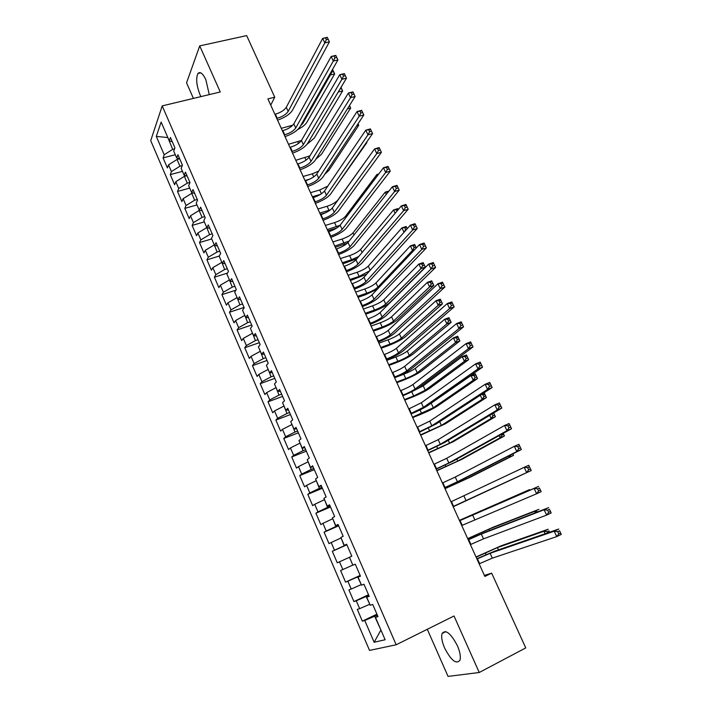 <?xml version="1.0" encoding="UTF-8"?>
<svg xmlns="http://www.w3.org/2000/svg" width="712" height="712" viewBox="0 0 712 712"><rect width="100%" height="100%" fill="white"/><g stroke="black" fill="none" stroke-linecap="round" stroke-linejoin="round"><path stroke-width="1.07" d="M457.38 645.686C450.749 633.199 445.659 629.132 442.09 633.484C441.102 636.884 441.947 641.726 444.617 648.027C451.177 660.54 456.294 664.607 459.97 660.238C460.922 656.838 460.059 651.987 457.38 645.686M209.275 94.607L205.848 79.7C202.786 73.38 200.17 71.298 197.972 73.452C195.747 78.284 196.441 85.404 200.045 94.812L200.917 96.609M427.298 629.292L448.053 676.4L479.229 672.502L525.741 647.911L491.663 573.151L484.391 575.385M150.713 140.656L369.528 650.403L396.175 644.778L162.211 105.892L150.713 140.656M162.211 105.892L220.266 91.973L199.716 45.897L186.553 82.841L193.415 98.407M167.854 137.558L156.302 136.401L164.205 154.771L163.075 157.895L167.391 167.916L168.548 164.837L171.45 171.574L170.275 174.618L174.609 184.711L175.811 181.711L178.73 188.493L177.51 191.448L181.88 201.603L183.118 198.684L186.055 205.51L184.8 208.385L189.196 218.602L190.478 215.772L193.433 222.633L192.133 225.428L196.548 235.699L197.883 232.958L200.855 239.864L199.502 242.57L203.952 252.911L205.323 250.25L208.322 257.201L206.925 259.827L211.402 270.231L212.826 267.659L215.834 274.645L214.392 277.19L218.895 287.657L220.364 285.174L223.39 292.205L221.913 294.652L226.443 305.19L227.956 302.796L231 309.88L229.469 312.239L234.034 322.839L235.592 320.534L238.662 327.662L237.087 329.932L241.671 340.594L243.282 338.387L246.37 345.551L244.741 347.732L249.36 358.465L251.016 356.347L254.122 363.565L252.448 365.648L257.094 376.452L258.803 374.423L261.927 381.694L260.209 383.679L264.882 394.555L266.635 392.623L269.786 399.93L268.015 401.826L272.723 412.773L274.52 410.931L277.689 418.291L275.864 420.089L280.608 431.107L282.459 429.363L285.645 436.767L283.776 438.467L288.547 449.557L290.452 447.919L293.656 455.368L291.733 456.971L296.53 468.131L298.488 466.591L301.719 474.094L299.743 475.589L304.576 486.821L306.578 485.379L309.836 492.935L307.807 494.333L312.666 505.636L314.731 504.301L317.997 511.901L315.923 513.192L320.809 524.566L322.928 523.338L326.221 530.992L324.085 532.176L329.015 543.63L331.178 542.508L334.498 550.207L332.308 551.293L337.265 562.818L339.49 561.804L342.828 569.556L340.585 570.526L345.578 582.131L347.857 581.223L351.212 589.029L348.916 589.892L353.935 601.578L356.276 600.777L359.658 608.635L357.299 609.383L362.355 621.149L376.915 614.153M156.302 136.401L161.143 122.055L169.26 140.816L172.295 141.759M380.911 630.004L374.138 642.26L385.13 639.75L375.455 617.393L378.01 616.663L372.723 604.461L370.213 605.262L366.725 597.208L369.217 596.362L363.966 584.249L361.518 585.166L358.056 577.165L360.477 576.195L355.27 564.171L352.876 565.203L349.441 557.256L351.808 556.179L346.628 544.226L344.297 545.374L340.888 537.48L343.193 536.287L338.049 524.415L335.779 525.678L332.388 517.838L334.64 516.538L329.531 504.746L327.315 506.125L323.942 498.329L326.14 496.914L321.067 485.21L318.905 486.688L315.558 478.953L317.694 477.432L312.657 465.799L310.557 467.392L307.237 459.703L309.311 458.074L304.309 446.522L302.262 448.222L298.96 440.586L300.98 438.841L296.014 427.369L294.02 429.176L290.745 421.593L292.712 419.742L287.773 408.35L285.841 410.254L282.584 402.725L284.497 400.776L279.594 389.455L277.707 391.467L274.467 383.982L276.327 381.926L271.459 370.685L269.625 372.794L266.413 365.363L268.219 363.209L263.387 352.04L261.607 354.247L258.412 346.86L260.165 344.608L255.359 333.51L253.632 335.824L250.455 328.49L252.164 326.132L247.384 315.105L245.711 317.516L242.561 310.227L244.216 307.78L239.472 296.824L237.844 299.334L234.711 292.089L236.313 289.544L231.605 278.659L230.029 281.258L226.914 274.067L228.472 271.432L223.782 260.619L222.26 263.307L219.162 256.16L220.675 253.428L216.021 242.685L214.543 245.471L211.464 238.369L212.924 235.547L208.305 224.876L206.872 227.751L203.819 220.693L205.225 217.783L200.633 207.174L199.253 210.138L196.218 203.125L197.58 200.125L193.014 189.588L191.679 192.641L188.671 185.672L189.988 182.584L185.449 172.117L184.159 175.259L181.168 168.335L182.432 165.157L177.929 154.753L176.683 157.975L173.71 151.095L174.938 147.838L170.453 137.496L169.26 140.816M374.138 642.26L364.749 620.463L362.355 621.149M270.738 105.154L274.734 97.188L267.89 98.888L484.881 576.453L491.663 573.151M369.768 604.248L366.11 596.487L368.736 595.259M359.658 608.635L369.519 604.372M356.276 600.777L366.11 596.487M375.455 617.393L377.725 616.014M361.269 584.596L357.629 576.88L360.254 575.679M351.212 589.029L361.02 584.712M347.857 581.223L357.629 576.88M366.725 597.208L369.03 595.944M352.823 565.07L349.458 557.291M342.828 569.556L352.573 565.186M339.49 561.804L349.209 557.407M358.056 577.165L360.397 575.999M346.797 544.618L344.181 545.784L341.084 537.952M334.498 550.207L344.181 545.784M331.178 542.508L340.834 538.058M338.467 525.376L335.842 526.515L332.771 518.736M326.221 530.992L335.842 526.515M322.928 523.338L332.522 518.843M344.297 545.374L346.7 544.377M330.181 506.259L327.556 507.371L324.512 499.646M317.997 511.901L327.556 507.371M314.731 504.301L324.263 499.753M335.779 525.678L338.209 524.78M321.957 487.266L319.332 488.352L316.306 480.68M309.836 492.935L319.332 488.352M306.578 485.379L316.057 480.778M327.315 506.125L329.781 505.324M313.787 468.389L311.162 469.457L308.154 461.839M301.719 474.094L311.162 469.457M298.488 466.591L307.904 461.937M318.905 486.688L321.406 485.993M305.662 449.646L303.036 450.687L300.055 443.122M293.656 455.368L303.036 450.687M290.452 447.919L299.805 443.22M310.557 467.392L313.084 466.787M297.598 431.027L294.973 432.042L292.009 424.521M285.645 436.767L294.973 432.042M282.459 429.363L291.76 424.619M302.262 448.222L304.825 447.715M289.579 412.524L286.954 413.512L284.017 406.045M277.689 418.291L286.954 413.512M274.52 410.931L283.768 406.143M294.02 429.176L296.619 428.766M281.623 394.137L278.997 395.107L276.069 387.684M269.786 399.93L278.997 395.107M266.635 392.623L275.82 387.782M285.841 410.254L288.467 409.934M273.711 375.874L271.085 376.817L268.184 369.448M261.927 381.694L271.085 376.817M258.803 374.423L267.935 369.537M277.707 391.467L280.359 391.235M265.843 357.718L263.218 358.652L260.343 351.327M254.122 363.565L263.218 358.652M251.016 356.347L260.094 351.417M269.625 372.794L272.313 372.661M258.038 339.686L255.412 340.594L252.546 333.323M246.37 345.551L255.412 340.594M243.282 338.387L252.297 333.403M261.607 354.247L264.321 354.202M250.277 321.771L247.651 322.652L244.812 315.425M238.662 327.662L247.651 322.652M235.592 320.534L244.554 315.514M253.632 335.824L256.382 335.868M242.561 303.971L239.935 304.825L237.114 297.652M231 309.88L239.935 304.825M227.956 302.796L236.865 297.732M245.711 317.516L248.488 317.65M234.898 286.277L232.272 287.114L229.469 279.985M223.39 292.205L232.272 287.114M220.364 285.174L229.22 280.065M237.844 299.334L240.647 299.547M227.288 268.7L224.663 269.519L221.877 262.425M215.834 274.645L224.663 269.519M212.826 267.659L221.628 262.505M230.029 281.258L232.86 281.56M219.714 251.229L217.089 252.021L214.33 244.981M208.322 257.201L217.089 252.021M205.323 250.25L214.081 245.062M222.26 263.307L225.117 263.689M212.203 233.865L209.577 234.648L206.827 227.653M200.855 239.864L209.577 234.648M197.883 232.958L206.578 227.724M214.543 245.471L217.427 245.943M204.727 216.617L202.101 217.374L199.129 210.494L199.894 210.28M193.433 222.633L202.101 217.374M190.478 215.772L199.129 210.494M206.872 227.751L209.782 228.294M197.304 199.476L194.679 200.206L191.724 193.37L193.121 192.988M186.055 205.51L194.679 200.206M183.118 198.684L191.724 193.37M199.253 210.138L202.19 210.77M189.917 182.441L187.3 183.153L184.355 176.362L186.33 175.828M178.73 188.493L187.3 183.153M175.811 181.711L184.355 176.362M191.679 192.641L194.652 193.352M182.263 165.593L179.967 166.199L177.048 159.452L179.531 158.794M171.45 171.574L179.967 166.199M168.548 164.837L177.048 159.452M184.159 175.259L187.149 176.042M174.547 148.87L172.678 149.351L167.729 137.274M164.205 154.771L172.678 149.351M176.683 157.975L179.7 158.847M199.716 45.897L246.663 35.6L274.734 97.188M479.229 672.502L454.025 615.987L396.175 644.778M377.271 614.972L374.654 616.227L380.938 630.058M364.749 620.463L374.654 616.227M163.075 157.895L175.277 154.718M170.275 174.618L182.477 171.361M177.51 191.448L189.712 188.093M184.8 208.385L197.001 204.94M192.133 225.428L204.335 221.886M199.502 242.57L211.713 238.938M206.925 259.827L219.216 256.071M214.392 277.19L227.493 273.079M221.913 294.652L235.939 290.149M229.469 312.239L244.065 307.424M237.087 329.932L251.674 325.001M244.741 347.732L259.328 342.686M252.448 365.648L267.036 360.477M260.209 383.679L274.796 378.383M268.015 401.826L282.602 396.406M275.864 420.089L290.46 414.535M283.776 438.467L298.364 432.789M291.733 456.971L306.32 451.159M299.743 475.589L314.33 469.653M307.807 494.333L322.385 488.254M315.923 513.192L330.502 506.988M324.085 532.176L338.663 525.839M332.308 551.293L346.886 544.805M345.578 582.131L360.147 575.421M353.935 601.578L368.505 594.725M276.754 118.397L277.235 118.272C282.495 116.688 286.135 114.41 288.164 111.428L324.797 42.898L322.67 38.386L327.28 37.336L329.398 41.839L292.383 110.36C289.722 114.383 284.782 117.649 277.555 120.159M274.885 114.285L275.366 114.16C280.626 112.585 284.266 110.307 286.286 107.307L322.67 38.386L325.5 37.905L326.354 39.712L328.196 39.285L327.351 37.487L325.5 37.905M328.196 39.285L329.398 41.839L324.797 42.898L326.354 39.712M281.276 128.338L292.819 125.179M300.544 125.828L302.831 123.372L330.368 74.947L329.932 74.021M331.489 71.28L331.828 72.01L333.554 71.592L332.753 69.892L332.192 70.025M332.362 69.74L334.667 73.906L306.854 122.322C305.288 124.831 302.244 127.243 297.741 129.548M333.554 71.592L334.667 73.906L330.368 74.947L331.828 72.01M284.257 134.906L284.738 134.782C289.998 133.162 293.664 130.901 295.729 127.982L333.314 61.036L331.178 56.488L335.788 55.403L337.924 59.933L299.948 126.878C297.233 130.821 292.258 134.061 285.022 136.597M282.379 130.768L282.86 130.643C288.12 129.032 291.778 126.763 293.833 123.835L331.178 56.488L334.035 56.034L334.889 57.859L336.732 57.423L335.877 55.607L334.035 56.034M336.732 57.423L337.924 59.933L333.314 61.036L334.889 57.859M291.804 151.523L292.285 151.389C297.554 149.743 301.238 147.491 303.348 144.643L341.893 79.29L339.74 74.716L344.35 73.594L346.495 78.16L307.557 143.504C304.789 147.348 299.788 150.561 292.543 153.142M289.918 147.357L290.398 147.224C295.658 145.586 299.343 143.335 301.434 140.469L339.74 74.716L342.623 74.297L343.487 76.131L345.329 75.677L344.466 73.843L342.623 74.297M345.329 75.677L346.495 78.16L341.893 79.29L343.487 76.131M288.52 144.278L301.443 140.46M309.622 140.033L338.307 91.901M340.024 89.018L341.546 88.635L340.977 87.425M340.995 87.398L342.641 90.914L314.17 138.235L307.041 144.269M341.546 88.635L342.641 90.914L338.342 91.99L338.868 90.967M295.8 160.316L309.916 155.83M349.485 105.51L350.669 108.028L321.521 154.237L315.79 159.31M349.583 105.785L350.669 108.028L347.376 108.891M299.405 168.237L299.885 168.103C305.145 166.421 308.857 164.178 311.002 161.393L350.526 97.677L348.364 93.067L352.965 91.901L355.137 96.503L315.22 160.227C312.399 163.991 307.353 167.178 300.108 169.785M297.5 164.045L297.981 163.911C303.241 162.238 306.943 160.004 309.079 157.201L348.364 93.067L351.265 92.685L352.137 94.527L353.98 94.064L353.116 92.213L351.265 92.685M353.98 94.064L355.137 96.503L350.526 97.677L352.137 94.527M307.041 185.049L307.522 184.915C312.791 183.198 316.52 180.982 318.709 178.258L359.222 116.19L357.05 111.544L361.651 110.342L363.832 114.97L322.928 177.057C320.044 180.723 314.971 183.883 307.718 186.526M305.128 180.839L305.608 180.697C310.877 178.988 314.597 176.772 316.778 174.031L357.05 111.544L359.978 111.197L360.851 113.057L362.693 112.567L361.821 110.716L359.978 111.197M362.693 112.567L363.832 114.97L359.222 116.19L360.851 113.057M303.134 176.451L312.319 173.844L318.665 171.102M304.976 180.501L309.764 179.13M356.685 125.81L358.75 125.259L358.029 123.772L358.75 125.259L328.926 170.337L324.779 174.235M310.503 192.676L319.688 190.006L327.814 186.126M312.354 196.743L320.516 194.358M366.19 142.792L366.876 142.596L366.653 142.124L366.876 142.596L334.364 188.671M314.731 201.968L315.211 201.834C320.48 200.081 324.236 197.874 326.461 195.221L367.979 134.826L365.79 130.154L370.391 128.908L372.581 133.571L330.68 193.984C327.743 197.571 322.643 200.695 315.372 203.374M312.808 197.731L313.28 197.589C318.558 195.853 322.305 193.646 324.521 190.967L365.79 130.154L368.745 129.833L369.626 131.711L371.468 131.204L370.587 129.335L368.745 129.833M371.468 131.204L372.581 133.571L367.979 134.826L369.626 131.711M325.135 213.004L320.391 214.428M317.926 208.999L327.111 206.257C332.148 204.566 335.761 202.466 337.951 199.939L368.905 156.836M319.786 213.093L330.466 209.835M322.465 218.993L322.945 218.851C328.223 217.071 331.997 214.882 334.266 212.292L376.799 153.596L374.592 148.888L379.193 147.598L381.401 152.297L338.485 211.019C335.486 214.508 330.35 217.614 323.07 220.328M320.525 214.73L321.005 214.588C326.283 212.808 330.048 210.619 332.308 208.02L374.592 148.888L377.574 148.603L378.464 150.49L380.306 149.974L379.416 148.087L377.574 148.603M380.306 149.974L381.401 152.297L376.799 153.596L378.464 150.49M379.416 148.087L379.193 147.598M336.74 228.009L327.832 230.804M325.384 225.419L334.569 222.607C339.615 220.889 343.246 218.798 345.471 216.332L376.942 174.458L378.802 173.915M327.253 229.54L339.998 225.357M377.502 175.65L376.942 174.458L378.481 174.342M330.252 236.126L330.733 235.983C336.011 234.159 339.802 231.996 342.116 229.469L385.682 172.491L383.457 167.756L388.049 166.421L390.274 171.147L346.335 228.169C343.282 231.56 338.111 234.64 330.822 237.39M328.303 231.836L328.784 231.685C334.062 229.878 337.844 227.707 340.149 225.17L383.457 167.756L386.465 167.507L387.355 169.403L389.197 168.869L388.307 166.973L386.465 167.507M389.197 168.869L390.274 171.147L385.682 172.491L387.355 169.403M388.307 166.973L388.049 166.421M338.084 253.365L338.565 253.214C343.843 251.363 347.661 249.209 350.019 246.761L394.617 191.519L392.374 186.749L396.976 185.378L399.218 190.14L354.229 245.417C351.123 248.719 345.925 251.763 338.618 254.549M336.117 249.049L336.598 248.897C341.885 247.055 345.694 244.892 348.035 242.427L392.374 186.749L395.418 186.535L396.317 188.449L398.159 187.897L397.26 185.983L395.418 186.535M398.159 187.897L399.218 190.14L394.617 191.519L396.317 188.449M397.26 185.983L396.976 185.378M345.961 270.72L346.441 270.56C351.728 268.673 355.573 266.537 357.967 264.152L403.624 210.681L401.363 205.875L405.956 204.46L408.216 209.257L362.177 262.772C359.017 265.985 353.775 268.994 346.468 271.824M343.994 266.368L344.466 266.217C349.752 264.33 353.588 262.194 355.973 259.791L401.363 205.875L404.434 205.706L405.333 207.628L407.175 207.059L406.276 205.136L404.434 205.706M407.175 207.059L408.216 209.257L403.624 210.681L405.333 207.628M406.276 205.136L405.956 204.46M353.9 288.173L354.38 288.013C359.667 286.082 363.529 283.963 365.968 281.658L412.684 229.976L410.415 225.143L415.007 223.684L417.276 228.507L370.178 280.243C366.956 283.349 361.687 286.34 354.362 289.205M351.906 283.794L352.387 283.634C357.673 281.721 361.536 279.602 363.966 277.271L410.415 225.143L413.512 225.001L414.42 226.941L416.262 226.354L415.354 224.413L413.512 225.001M416.262 226.354L417.276 228.507L412.684 229.976L414.42 226.941M415.354 224.413L415.007 223.684M361.874 305.742L362.355 305.573C367.65 303.615 371.539 301.514 374.022 299.271L421.815 249.414L419.528 244.545L424.121 243.041L426.408 247.901L378.232 297.821C374.948 300.838 369.644 303.793 362.31 306.694M359.88 301.336L360.361 301.176C365.648 299.218 369.528 297.118 372.002 294.857L419.528 244.545L422.652 244.438L423.569 246.388L425.411 245.782L424.494 243.833L422.652 244.438M425.411 245.782L426.408 247.901L421.815 249.414L423.569 246.388M424.494 243.833L424.121 243.041M369.911 323.417L370.391 323.248C375.687 321.245 379.594 319.163 382.122 317L431.009 268.985L428.704 264.081L433.297 262.532L435.602 267.427L386.331 315.514C382.985 318.424 377.645 321.352 370.302 324.289M367.899 318.985L368.38 318.816C373.667 316.831 377.574 314.74 380.092 312.559L428.704 264.081L431.855 264.01L432.78 265.977L434.623 265.353L433.697 263.387L431.855 264.01M434.623 265.353L435.602 267.427L431.009 268.985L432.78 265.977M433.697 263.387L433.297 262.532M377.992 341.208L378.473 341.03C383.768 338.992 387.702 336.927 390.274 334.836L440.274 288.689L437.951 283.75L442.535 282.157L444.858 287.087L394.484 333.314C391.075 336.126 385.699 339.019 378.348 342M375.963 336.749L376.443 336.571C381.739 334.551 385.673 332.477 388.236 330.368L437.951 283.75L441.128 283.723L442.063 285.699L443.896 285.058L442.971 283.082L441.128 283.723M443.896 285.058L444.858 287.087L440.274 288.689L442.063 285.699M442.971 283.082L442.535 282.157M386.127 359.106L386.607 358.928C391.903 356.854 395.863 354.807 398.48 352.796L449.601 308.545L447.261 303.57L451.844 301.933L454.176 306.89L402.689 351.23C399.218 353.944 393.807 356.801 386.447 359.818M384.088 354.62L384.569 354.442C389.865 352.378 393.816 350.331 396.424 348.293L447.261 303.57L450.474 303.579L451.408 305.573L453.241 304.914L452.307 302.92L450.474 303.579M453.241 304.914L454.176 306.89L449.601 308.545L451.408 305.573M452.307 302.92L451.844 301.933M394.315 377.129L394.795 376.942C400.091 374.832 404.078 372.803 406.739 370.863L458.991 328.535L456.632 323.524L461.216 321.842L463.565 326.835L410.94 369.261C407.415 371.869 401.969 374.699 394.599 377.752M392.259 372.607L392.739 372.429C398.044 370.329 402.022 368.291 404.674 366.333L456.632 323.524L459.872 323.568L460.824 325.58L462.658 324.903L461.714 322.892L459.872 323.568M462.658 324.903L463.565 326.835L458.991 328.535L460.824 325.58M461.714 322.892L461.216 321.842M347.331 243.175L335.316 247.278M332.887 241.938L342.072 239.054C347.118 237.301 350.776 235.227 353.045 232.824L385.219 192.142L388.975 191.021M334.774 246.085L349.147 241.039M386.278 194.403L385.219 192.142L388.111 192.115M356.846 258.759L342.846 263.849M340.443 258.563L349.619 255.599C354.674 253.819 358.35 251.754 360.655 249.414L393.549 209.942L397.839 208.625L398.275 209.55M342.339 262.728L351.514 259.755L358.777 256.462M395.124 213.297L393.549 209.942L396.388 209.791L396.993 211.072M398.257 209.577L396.388 209.791M398.106 209.257L397.839 208.625M366.698 274.209L350.42 280.528M348.035 275.277L357.21 272.242C362.266 270.427 365.968 268.388 368.309 266.11L401.942 227.858L406.223 226.496L407.255 228.694M349.948 279.478L359.124 276.425L369.733 270.8M404.024 232.317L401.942 227.858L404.799 227.733L405.644 229.54L406.837 229.157M407.228 228.712L406.516 227.19L404.799 227.733M406.516 227.19L406.223 226.496M404.149 232.183L405.644 229.54M377.342 289.205L365.238 294.839L358.038 297.296M355.68 292.098L364.856 288.992C369.911 287.141 373.631 285.112 376.016 282.904L410.379 245.898L414.66 244.492L416.289 247.972M357.602 296.317L366.769 293.193C371.824 291.333 375.553 289.312 377.947 287.114L412.497 250.419L410.379 245.898L413.263 245.8L414.117 247.616L415.826 247.046L414.98 245.24L413.263 245.8M414.642 249.716L412.497 250.419L414.117 247.616M416.28 247.981L415.826 247.046M414.98 245.24L414.66 244.492M365.3 313.271L374.468 310.067C379.532 308.171 383.279 306.169 385.708 304.042L421.006 268.602L418.878 264.045L423.159 262.612L425.287 267.151L389.731 302.636C386.064 305.822 380.457 308.83 372.91 311.651L365.71 314.17M363.369 309.026L372.545 305.84C377.6 303.953 381.338 301.941 383.768 299.797L418.878 264.045L421.78 263.983L422.643 265.807L424.352 265.229L423.498 263.404L421.78 263.983M424.352 265.229L425.287 267.151L421.006 268.602L422.643 265.807M423.498 263.404L423.159 262.612M373.043 330.323L382.21 327.039C387.275 325.117 391.048 323.123 393.522 321.059L429.576 286.9L427.423 282.317L431.703 280.839L433.848 285.414L397.536 319.626C393.816 322.714 388.173 325.695 380.617 328.57L373.426 331.151M371.103 326.052L380.27 322.785C385.334 320.872 389.099 318.878 391.564 316.796L427.423 282.317L430.36 282.29L431.223 284.124L432.932 283.527L432.077 281.694L430.36 282.29M432.932 283.527L433.848 285.414L429.576 286.9L431.223 284.124M432.077 281.694L431.703 280.839M380.84 347.474L390.007 344.118C395.071 342.161 398.862 340.185 401.381 338.191L438.192 305.323L436.038 300.713L440.31 299.191L442.472 303.802L405.395 336.723C401.613 339.713 395.934 342.668 388.378 345.587L381.187 348.23M378.891 343.175L388.058 339.838C393.122 337.888 396.904 335.913 399.414 333.901L436.038 300.713L438.993 300.713L439.865 302.564L441.573 301.95L440.71 300.099L438.993 300.713M441.573 301.95L442.472 303.802L438.192 305.323L439.865 302.564M440.71 300.099L440.31 299.191M388.681 364.74L397.848 361.304C402.912 359.311 406.721 357.344 409.284 355.422L446.878 323.871L444.697 319.225L448.978 317.668L451.15 322.305L413.298 353.917C409.453 356.801 403.748 359.738 396.183 362.711L388.992 365.407M386.723 360.414L395.881 356.997C400.945 355.012 404.754 353.045 407.308 351.105L444.697 319.225L447.688 319.261L448.56 321.121L450.269 320.498L449.397 318.638L447.688 319.261M450.269 320.498L451.15 322.305L446.878 323.871L448.56 321.121M449.397 318.638L448.978 317.668M396.575 382.104L405.733 378.588C410.806 376.559 414.633 374.619 417.241 372.759L455.609 342.534L453.419 337.862L457.691 336.26L459.881 340.932L421.255 371.228C417.339 374.005 411.598 376.906 404.033 379.941L396.842 382.7M394.724 377.698L403.757 374.254C408.822 372.234 412.657 370.293 415.247 368.416L453.419 337.862L456.437 337.933L457.309 339.802L459.026 339.161L458.145 337.292L456.437 337.933M459.026 339.161L459.881 340.932L455.609 342.534L457.309 339.802M458.145 337.292L457.691 336.26M402.547 395.258L403.028 395.071C408.332 392.917 412.346 390.915 415.052 389.046L468.452 348.675L466.075 343.62L470.659 341.893L473.026 346.922L419.252 387.408C415.666 389.909 410.174 392.704 402.796 395.801M400.482 390.71L400.963 390.523C406.267 388.387 410.272 386.376 412.969 384.489L466.075 343.62L469.35 343.709L470.303 345.729L472.136 345.035L471.184 343.015L469.35 343.709M472.136 345.035L473.026 346.922L468.452 348.675L470.303 345.729M471.184 343.015L470.659 341.893M404.514 399.574L413.672 395.979L425.242 390.212L464.411 361.331L462.204 356.623L466.476 354.985L468.674 359.685L429.256 388.636C425.278 391.315 419.502 394.19 411.937 397.269L404.745 400.091M413.111 391.048L423.24 385.842L462.204 356.623L465.239 356.721L466.129 358.608L467.837 357.949L466.947 356.071L465.239 356.721M467.837 357.949L468.674 359.685L464.411 361.331L466.129 358.608M466.947 356.071L466.476 354.985M410.842 413.503L423.418 407.353L477.974 368.95L475.589 363.868L480.164 362.088L482.549 367.161L427.618 405.671C423.96 408.065 418.442 410.833 411.055 413.966M408.768 408.928L421.326 402.761L475.589 363.868L478.891 363.992L479.852 366.03L481.677 365.318L480.725 363.28L478.891 363.992M481.677 365.318L482.549 367.161L477.974 368.95L479.852 366.03M480.725 363.28L480.164 362.088M412.506 417.161L433.297 407.762L473.266 380.252L471.041 375.509L475.313 373.827L477.529 378.562L437.31 406.151C433.261 408.724 427.458 411.572 419.884 414.713L412.702 417.597M428.793 404.852L471.041 375.509L474.103 375.642L474.993 377.547L476.702 376.87L475.812 374.975L474.103 375.642M476.702 376.87L477.529 378.562L473.266 380.252L474.993 377.547M475.812 374.975L475.313 373.827M419.19 431.873L431.837 425.767L487.578 389.375L485.166 384.257L489.74 382.433L492.143 387.533L436.038 424.058L419.359 432.246M417.099 427.271L429.728 421.157L485.166 384.257L488.503 384.427L489.464 386.474L491.298 385.744L490.328 383.688L488.503 384.427M491.298 385.744L492.143 387.533L487.578 389.375L489.464 386.474M490.328 383.688L489.74 382.433M483.822 392.953L486.438 397.563L445.409 423.782L420.703 435.21M420.543 434.854L441.404 425.429L482.175 399.298L480.288 395.258M484.738 394.003L483.03 394.697L483.929 396.611L485.637 395.917L484.204 392.802M485.637 395.917L486.438 397.563L482.175 399.298L483.929 396.611M483.03 394.697L481.294 394.599M427.583 450.358L440.31 444.315L497.243 409.952L494.822 404.799L499.388 402.921L501.809 408.065L444.51 442.553L427.716 450.651M425.482 445.721L438.192 439.669L494.822 404.799L498.178 405.003L499.157 407.068L500.981 406.312L500.011 404.247L498.178 405.003M500.981 406.312L501.809 408.065L497.243 409.952L499.157 407.068M500.011 404.247L499.388 402.921M493.665 412.969L495.41 416.698L453.562 441.52L428.757 452.93M428.633 452.654L449.557 443.202L491.155 418.469L489.696 415.354M492.045 413.939L492.918 415.799L494.626 415.087L493.728 413.165L492.455 413.69M494.626 415.087L495.41 416.698L491.155 418.469L492.918 415.799M436.038 468.959L448.845 462.969L506.98 430.68L504.541 425.482L509.098 423.551L511.545 428.74L453.037 461.171L436.136 469.163M433.92 464.304L446.7 458.297L504.541 425.482L507.932 425.732L508.911 427.814L510.735 427.04L509.756 424.957L507.932 425.732M510.735 427.04L511.545 428.74L506.98 430.68L508.911 427.814M509.756 424.957L509.098 423.551M503.224 433.35L504.443 435.958L461.759 459.365L436.857 470.757M436.767 470.561L457.763 461.082L500.189 437.773L499.165 435.602M501.577 434.267L501.978 435.121L503.678 434.391L503.197 433.368M503.678 434.391L504.443 435.958L500.189 437.773L501.978 435.121M444.546 487.684L457.424 481.757L516.787 451.55L514.331 446.317L518.888 444.341L521.344 449.566L461.616 479.915L444.6 487.8M442.419 482.994L455.271 477.049L514.331 446.317L517.758 446.611L518.736 448.711L520.57 447.91L519.582 445.819L517.758 446.611M520.57 447.91L521.344 449.566L516.787 451.55L518.736 448.711M519.582 445.819L518.888 444.341M512.854 453.882L513.539 455.342L470.018 477.325L445.009 488.699M444.955 488.592L466.013 479.078L509.285 457.211L508.706 455.983M512.827 453.891L513.539 455.342L509.285 457.211L510.878 454.888M453.108 506.535L526.666 472.581L524.192 467.312L528.749 465.283L531.223 470.543L453.126 506.561M450.963 501.818L524.192 467.312L527.645 467.651L528.642 469.76L530.467 468.941L529.47 466.832L527.645 467.651M530.467 468.941L531.223 470.543L526.666 472.581L528.642 469.76M529.47 466.832L528.749 465.283M453.197 506.73L522.546 474.566L453.206 506.748M518.763 476.31L518.318 476.515M461.732 525.509L536.617 493.772L534.125 488.459L538.673 486.376L459.552 520.712M459.569 520.757L534.125 488.459L537.613 488.832L538.619 490.96L540.435 490.123L539.438 488.005L537.613 488.832M539.438 488.005L541.173 491.672L536.617 493.772L538.619 490.96M541.173 491.672L540.435 490.123M525.572 492.01L525.349 491.538L529.603 489.598L459.391 520.365M459.409 520.41L525.349 491.538L526.408 491.654M529.603 489.598L529.87 490.168L529.603 489.598M470.409 544.609L483.519 538.851L546.647 515.105L544.128 509.756L548.676 507.62L485.513 532.095L468.176 539.687M468.238 539.821L481.33 534.053L544.128 509.756L547.653 510.184L548.667 512.328L550.483 511.465L549.477 509.329L547.653 510.184M549.477 509.329L551.195 512.96L546.647 515.105L548.667 512.328M551.195 512.96L550.483 511.465M535.308 512.809L534.623 511.341L538.868 509.356L492.98 527.289L467.686 538.619M467.748 538.744L488.984 529.158L534.623 511.341L537.907 511.794M539.66 511.118L537.872 511.741M479.14 563.833L492.339 558.137L556.748 536.608L554.212 531.214L558.76 529.034L494.306 551.302L476.853 558.778M476.951 559.009L490.123 553.304L554.212 531.214L557.772 531.686L558.787 533.849L560.602 532.968L559.587 530.805L557.772 531.686M559.587 530.805L561.287 534.409L556.748 536.608L558.787 533.849M561.287 534.409L560.602 532.968M545.107 533.751L543.95 531.277L548.196 529.247L501.435 545.677L476.034 556.98M476.132 557.202L497.439 547.581L543.95 531.277L547.234 531.713L547.759 532.834M549.548 532.211L548.934 530.903L547.234 531.713M548.934 530.903L549.575 532.202M275.366 114.16L277.235 118.272M286.286 107.307L288.164 111.428M290.46 125.944L290.879 126.861M302.431 122.5L302.831 123.372M282.86 130.643L284.738 134.782M293.833 123.835L295.729 127.982M290.398 147.224L292.285 151.389M301.434 140.469L303.348 144.643M297.705 141.821L298.444 143.432M304.994 157.788L306.053 160.111M297.981 163.911L299.885 168.103M309.079 157.201L311.002 161.393M305.608 180.697L307.522 184.915M316.778 174.031L318.709 178.258M312.319 173.844L313.707 176.896M319.688 190.006L321.415 193.78M313.28 197.589L315.211 201.834M324.521 190.967L326.461 195.221M327.111 206.257L328.971 210.334M321.005 214.588L322.945 218.851M332.308 208.02L334.266 212.292M334.569 222.607L336.438 226.71M345.471 216.332L345.979 217.436M328.784 231.685L330.733 235.983M340.149 225.17L342.116 229.469M336.598 248.897L338.565 253.214M348.035 242.427L350.019 246.761M344.466 266.217L346.441 270.56M355.973 259.791L357.967 264.152M352.387 283.634L354.38 288.013M363.966 277.271L365.968 281.658M360.361 301.176L362.355 305.573M372.002 294.857L374.022 299.271M368.38 318.816L370.391 323.248M380.092 312.559L382.122 317M376.443 336.571L378.473 341.03M388.236 330.368L390.274 334.836M384.569 354.442L386.607 358.928M396.424 348.293L398.48 352.796M392.739 372.429L394.795 376.942M404.674 366.333L406.739 370.863M342.072 239.054L343.949 243.184M353.045 232.824L354.006 234.933M349.619 255.599L351.514 259.755M360.655 249.414L362.088 252.537M357.21 272.242L359.124 276.425M368.309 266.11L370.213 270.257M364.856 288.992L366.769 293.193M376.016 282.904L377.947 287.114M372.545 305.84L374.468 310.067M383.768 299.797L385.708 304.042M380.27 322.785L382.21 327.039M391.564 316.796L393.522 321.059M388.058 339.838L390.007 344.118M399.414 333.901L401.381 338.191M395.881 356.997L397.848 361.304M407.308 351.105L409.284 355.422M403.757 374.254L405.733 378.588M415.247 368.416L417.241 372.759M400.963 390.523L403.028 395.071M412.969 384.489L415.052 389.046M411.741 391.742L413.672 395.979M423.24 385.842L425.242 390.212M409.24 408.741L411.322 413.316M421.326 402.761L423.418 407.353M420.018 409.898L421.655 413.485M431.276 403.366L433.297 407.762M417.57 427.075L419.662 431.677M429.728 421.157L431.837 425.767M428.357 428.17L429.692 431.089M439.678 421.682L441.404 425.429M425.963 445.525L428.063 450.153M438.192 439.669L440.31 444.315M436.75 446.558L437.773 448.809M448.231 440.31L449.557 443.202M434.4 464.099L436.518 468.754M446.7 458.297L448.845 462.969M445.187 465.069L445.908 466.636M456.837 459.071L457.763 461.082M442.891 482.789L445.027 487.48M455.271 477.049L457.424 481.757M453.686 483.697L454.096 484.578M465.497 477.948L466.013 479.078M451.444 501.604L453.589 506.321M463.904 495.926L466.066 500.661M460.05 520.534L462.213 525.287M472.59 514.927L474.762 519.698M480.591 510.842L480.787 511.287M468.71 539.598L470.89 544.386M481.33 534.053L483.519 538.851M476.871 534.49L477.352 535.549M488.984 529.158L489.607 530.511M477.432 558.787L479.621 563.601M490.123 553.304L492.339 558.137M485.246 552.859L486.056 554.63M497.439 547.581L498.489 549.86M445.828 631.606L442.09 633.484M200.731 72.82L197.972 73.452"/></g></svg>
